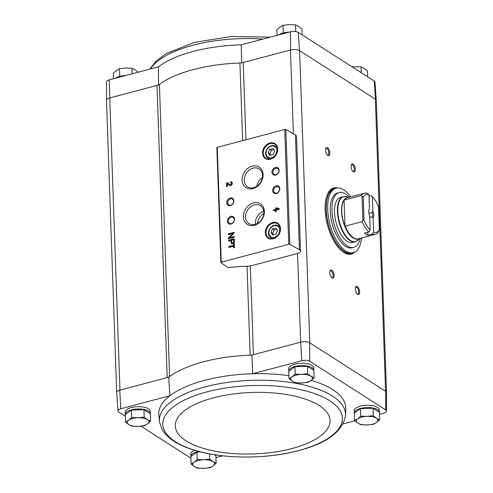 <?xml version="1.0" encoding="UTF-8"?>
<svg xmlns="http://www.w3.org/2000/svg" width="493" height="493" viewBox="0 0 493 493"><rect width="100%" height="100%" fill="white"/><g stroke="black" fill="none" stroke-linecap="round" stroke-linejoin="round"><path stroke-width="0.74" d="M200.62 451.945L196.972 452.069L190.846 456.592A12.516 4.973 -2 0 1 190.846 456.37L190.766 454.071A12.516 4.973 -2 0 1 194.624 450.3M125.308 414.601A12.516 4.973 -2 0 1 125.29 414.397L125.21 412.099A12.516 4.973 -2 0 1 131.335 407.575A12.516 4.973 -2 0 1 150.223 411.224L150.303 413.522A12.516 4.973 -2 0 1 150.303 413.744M222.848 455.828L215.946 457.664M251.874 355.114L253.433 354.701A6.674 2.65 -2 0 1 250.13 355.17A94.28 37.443 178 0 1 251.874 355.114L252.706 373.756A93.584 37.166 178 0 0 169.906 395.731A93.584 37.166 178 0 0 158.746 414.779L159.492 422.02L162.142 429.631C167.521 438.517 178.349 445.407 194.624 450.3C223.341 459.199 266.713 459.266 298.715 450.565C327.013 443.25 342.623 431.566 345.538 415.519L345.538 415.519A93.146 36.993 178 0 0 276.37 380.861A93.146 36.993 178 0 0 170.51 402.183A93.146 36.993 178 0 0 159.492 422.02M168.742 377.182L169.906 395.731L120.767 408.771L119.756 390.185L168.742 377.182A94.28 37.443 178 0 1 169.592 376.547A6.674 2.65 -2 0 1 167.189 377.595L156.99 85.418L109.754 97.953L119.959 390.129M125.345 416.184L118.758 411.969A5.978 2.373 -2 0 1 118.03 410.922A5.978 2.373 -2 0 1 120.767 408.771M140.98 426.192L190.896 458.157M297.562 253.47L300.662 342.167L301.852 360.71L252.706 373.756A93.584 37.166 178 0 1 288.941 375.672M300.662 342.167L253.433 354.701L250.333 265.955M301.852 360.71A5.978 2.373 -2 0 1 309.733 361.283L385.729 409.942A5.978 2.373 -2 0 1 386.457 411.057A5.978 2.373 -2 0 1 383.72 413.134L379.437 414.268M354.769 420.819L343.128 423.906M156.99 85.418A6.674 2.65 -2 0 0 159.387 84.377A94.28 37.443 -2 0 1 239.925 62.999A6.674 2.65 -2 0 0 243.228 62.531L290.66 49.941A6.68 2.65 -2 0 1 299.485 50.576L298.247 32.372A5.978 2.373 -2 0 0 290.365 31.805L241.225 44.851L241.675 62.944M298.247 32.372L374.242 81.031A5.978 2.373 -2 0 1 374.97 82.078L376.307 100.418A6.68 2.65 178 0 0 375.493 99.247L375.37 99.167A6.674 2.65 -2 0 1 376.307 100.455L386.506 392.539M158.543 85.006L158.426 66.826L109.28 79.866L109.754 97.953A6.674 2.65 -2 0 0 106.488 100.369L116.687 392.453M290.365 31.805L290.66 49.941M282.736 33.123L284.406 32.704M119.238 76.52L120.908 76.101M288.806 371.211A12.516 4.973 -2 0 1 288.787 371.001L288.707 368.709A12.516 4.973 -2 0 1 294.826 364.179A12.516 4.973 -2 0 1 313.721 367.833L313.801 370.126A12.516 4.973 -2 0 1 313.794 370.354M379.376 412.339L372.985 408.247L360.463 408.679L354.338 413.196A12.516 4.973 -2 0 1 354.338 412.974L354.257 410.681A12.516 4.973 -2 0 1 360.383 406.158A12.516 4.973 -2 0 1 379.277 409.806L379.357 412.105A12.516 4.973 -2 0 1 379.351 412.327L379.635 419.808L376.455 418.175L373.244 415.722L367.002 416.345L360.728 416.147L357.678 418.822L354.603 420.665L357.807 423.123L360.987 424.756L367.26 424.96L373.509 424.331L376.584 422.483L379.635 419.808M345.538 415.519L345.778 408.247A93.584 37.166 178 0 0 311.231 380.362M300.866 342.117A6.68 2.65 -2 0 1 309.684 342.752L385.692 391.417L385.729 409.942M118.03 410.922L116.693 392.582A6.68 2.65 -2 0 1 119.756 390.185M386.457 411.057L386.512 392.675A6.68 2.65 178 0 0 385.692 391.417M297.279 253.55L251.473 265.709A6.674 2.65 -2 0 1 248.078 266.183A95.112 37.776 -2 0 0 228.505 267.576A0.832 0.333 -2 0 1 227.593 267.434L220.963 262.609A0.832 0.333 -2 0 1 220.864 262.461A0.832 0.333 -2 0 1 221.271 262.159L288.744 244.251A0.832 0.333 -2 0 1 289.866 244.318L299.424 249.735A6.674 2.65 -2 0 1 300.545 251.14A6.674 2.65 -2 0 1 297.279 253.55M309.733 361.283L309.684 342.752M354.744 252.126A34.208 15.653 -104.9 0 1 351.367 254.061A34.208 15.653 -104.9 0 1 343.683 252.373A34.208 15.653 -104.9 0 1 325.855 217.321A34.208 15.653 -104.9 0 1 333.816 187.932A34.208 15.653 -104.9 0 1 337.711 187.938M353.358 171.78A4.172 1.91 -104.9 0 1 353.191 171.663A4.172 1.91 -104.9 0 1 351.355 164.748A4.172 1.91 -104.9 0 1 355.022 167.306A4.172 1.91 -104.9 0 1 353.358 171.78M357.628 294.222A4.172 1.91 -104.9 0 1 357.468 294.105A4.172 1.91 -104.9 0 1 355.632 287.191A4.172 1.91 -104.9 0 1 359.298 289.748A4.172 1.91 -104.9 0 1 357.628 294.222M332.091 277.867A4.172 1.91 -104.9 0 1 331.925 277.75A4.172 1.91 -104.9 0 1 330.088 270.836A4.172 1.91 -104.9 0 1 333.761 273.393A4.172 1.91 -104.9 0 1 332.091 277.867M327.814 155.424A4.172 1.91 -104.9 0 1 327.648 155.307A4.172 1.91 -104.9 0 1 325.811 148.393A4.172 1.91 -104.9 0 1 329.484 150.957A4.172 1.91 -104.9 0 1 327.814 155.424M299.485 50.576L375.37 99.167L385.575 391.343M106.494 100.461A6.68 2.65 -2 0 1 106.488 100.326L106.543 81.943A5.978 2.373 -2 0 1 109.28 79.866M106.488 100.326A6.68 2.65 -2 0 1 109.557 98.008M293.384 133.8L290.457 49.996A6.674 2.65 -2 0 1 299.602 50.65L309.807 342.826M374.242 81.031L375.493 99.247M233.602 243.653L233.657 245.311L228.721 246.617L228.752 247.474L233.688 246.167L233.744 247.819L234.545 247.603L234.403 243.443L233.602 243.653L233.657 245.311M234.237 238.711L228.499 240.233L228.53 241.003L230.94 240.362L231.001 242.26A1.935 1.541 -57.4 0 0 231.624 243.45A1.935 1.541 -57.4 0 0 233.411 243.252A1.935 1.541 -57.4 0 0 234.329 241.379L234.237 238.711M234.015 232.363L228.277 233.885L228.308 234.68L232.93 233.454L228.419 237.983L228.45 238.785L234.187 237.256L234.157 236.461L229.535 237.688L234.046 233.158L234.015 232.363M275.445 208.083L275.495 209.488L273.43 210.036L273.461 210.893L275.525 210.345L275.575 211.756L276.382 211.54L276.333 210.135L279.198 209.371L279.167 208.514L276.253 207.867L275.445 208.083L275.495 209.488M230.514 181.905L230.545 182.761A1.066 0.85 -57.4 0 1 231.297 184.197A1.066 0.85 -57.4 0 1 229.941 184.592L227.612 182.675L226.503 182.971L226.626 186.644L227.433 186.428L227.335 183.655L229.381 185.337A2.003 1.596 -57.4 0 0 229.504 185.43A2.003 1.596 -57.4 0 0 231.92 184.598A2.003 1.596 -57.4 0 0 231.661 182.053A2.003 1.596 -57.4 0 0 230.514 181.905L230.798 182.73M273.233 238.791A8.843 7.038 -57.4 0 0 279.389 224.876A8.843 7.038 -57.4 0 0 266.226 228.37A8.843 7.038 -57.4 0 0 273.233 238.791M270.454 159.202A8.843 7.038 -57.4 0 0 276.61 145.287A8.843 7.038 -57.4 0 0 263.447 148.781A8.843 7.038 -57.4 0 0 270.454 159.202M275.686 175.114A4.172 3.322 -57.4 0 0 278.588 168.551A4.172 3.322 -57.4 0 0 272.382 170.202A4.172 3.322 -57.4 0 0 275.686 175.114M276.326 193.484A4.172 3.322 -57.4 0 0 279.229 186.921A4.172 3.322 -57.4 0 0 273.023 188.566A4.172 3.322 -57.4 0 0 276.326 193.484M252.995 188.597A12.233 9.731 -57.4 0 0 261.512 169.352A12.233 9.731 -57.4 0 0 243.308 174.189A12.233 9.731 -57.4 0 0 252.995 188.597M254.283 225.332A12.233 9.731 -57.4 0 0 262.794 206.086A12.233 9.731 -57.4 0 0 244.59 210.918A12.233 9.731 -57.4 0 0 254.283 225.332M230.434 205.661A4.172 3.322 -57.4 0 0 233.337 199.098A4.172 3.322 -57.4 0 0 227.131 200.75A4.172 3.322 -57.4 0 0 230.434 205.661M231.075 224.025A4.172 3.322 -57.4 0 0 233.978 217.462A4.172 3.322 -57.4 0 0 227.772 219.114A4.172 3.322 -57.4 0 0 231.075 224.025M216.951 147.82A0.832 0.333 -2 0 1 216.858 147.672A0.832 0.333 -2 0 1 217.265 147.37L284.738 129.462A0.832 0.333 -2 0 1 285.854 129.53L295.418 134.946A6.674 2.65 -2 0 1 296.533 136.351L300.545 251.14M231.42 223.6A3.451 2.742 -57.4 0 0 234.126 220.809A3.451 2.742 -57.4 0 0 233.171 217.53A3.451 2.742 -57.4 0 0 228.999 218.96A3.451 2.742 -57.4 0 0 229.448 223.341A3.451 2.742 -57.4 0 0 231.42 223.6M230.779 205.236A3.451 2.742 -57.4 0 0 233.485 202.444A3.451 2.742 -57.4 0 0 232.53 199.166A3.451 2.742 -57.4 0 0 228.358 200.589A3.451 2.742 -57.4 0 0 228.807 204.977A3.451 2.742 -57.4 0 0 230.779 205.236M263.804 213.543A10.68 8.498 -57.4 0 0 257.519 223.36M263.786 211.429A10.057 7.999 -57.4 0 0 255.59 224.223M255.041 224.389A10.63 8.461 -57.4 0 0 263.324 215.977A10.63 8.461 -57.4 0 0 260.723 205.871A10.63 8.461 -57.4 0 0 247.578 210.073A10.63 8.461 -57.4 0 0 249.267 223.767A10.63 8.461 -57.4 0 0 255.041 224.389M253.759 187.654A10.63 8.461 -57.4 0 0 262.042 179.249A10.63 8.461 -57.4 0 0 259.441 169.142A10.63 8.461 -57.4 0 0 246.297 173.339A10.63 8.461 -57.4 0 0 247.985 187.038A10.63 8.461 -57.4 0 0 253.759 187.654M262.418 177.634A9.903 7.876 -57.4 0 0 256.945 186.188M276.672 193.053A3.451 2.742 -57.4 0 0 279.377 190.261A3.451 2.742 -57.4 0 0 278.422 186.989A3.451 2.742 -57.4 0 0 274.25 188.412A3.451 2.742 -57.4 0 0 274.7 192.794A3.451 2.742 -57.4 0 0 276.672 193.053M276.031 174.688A3.451 2.742 -57.4 0 0 278.736 171.897A3.451 2.742 -57.4 0 0 277.781 168.618A3.451 2.742 -57.4 0 0 273.609 170.048A3.451 2.742 -57.4 0 0 274.059 174.43A3.451 2.742 -57.4 0 0 276.031 174.688M272.999 148.411L269.683 149.287L268.137 152.787L269.899 155.412L273.214 154.531L274.761 151.031L272.999 148.411M277.035 146.754A8.344 6.637 -57.4 0 0 276.585 146.778M268.938 158.721A8.344 6.637 -57.4 0 0 269.098 159.14M270.694 158.906A8.344 6.637 -57.4 0 0 277.239 152.152A8.344 6.637 -57.4 0 0 274.928 144.227A8.344 6.637 -57.4 0 0 264.84 147.678A8.344 6.637 -57.4 0 0 265.93 158.284A8.344 6.637 -57.4 0 0 270.694 158.906M275.778 227.994L272.463 228.875L270.916 232.376L272.678 234.995L275.994 234.12L277.541 230.619L275.778 227.994M279.814 226.336A8.344 6.637 -57.4 0 0 279.365 226.361M271.717 238.31A8.344 6.637 -57.4 0 0 271.877 238.723M273.473 238.495A8.344 6.637 -57.4 0 0 280.018 231.735A8.344 6.637 -57.4 0 0 277.707 223.816A8.344 6.637 -57.4 0 0 267.619 227.261A8.344 6.637 -57.4 0 0 268.71 237.866A8.344 6.637 -57.4 0 0 273.473 238.495M231.784 182.145A2.003 1.596 -57.4 0 0 230.773 182.065M230.077 184.678L230.194 184.758A1.066 0.85 -57.4 0 0 231.414 183.008A1.066 0.85 -57.4 0 0 231.272 182.94M227.821 182.854L226.503 182.971M226.755 183.131L226.879 186.576M229.381 185.337L227.335 183.655M279.174 208.619L275.704 208.243M275.753 209.654L273.43 210.036M273.689 210.203L273.707 210.825M275.821 211.688L275.525 210.345M277.423 208.977L276.283 208.724L276.302 209.279L277.676 209.143L276.302 209.279M234.021 232.591L228.277 233.885M228.536 234.046L228.555 234.613M228.419 237.983L232.93 233.454M228.678 238.15L228.697 238.717M234.169 236.695L229.535 237.688M234.243 238.945L228.499 240.233M228.758 240.399L228.777 240.935M231.753 243.524A1.935 1.541 -57.4 0 1 231.26 242.42L230.94 240.362M233.577 239.66L231.624 240.177L231.692 242.075A1.134 0.9 -57.4 0 0 233.639 241.558L233.577 239.66L233.639 241.558M232.191 242.839A1.134 0.9 -57.4 0 0 233.898 241.724M234.409 243.671L233.855 243.819M233.91 245.471L228.721 246.617M228.98 246.783L228.999 247.412M233.99 247.751L233.688 246.167M276.659 229.307L274.17 229.966L272.463 228.875M274.17 229.966L272.617 233.466L270.916 232.376M272.617 233.466L273.504 234.779M273.88 149.718L271.39 150.377L269.683 149.287M271.39 150.377L269.837 153.878L268.137 152.787M269.837 153.878L270.725 155.19M159.387 84.377L169.592 376.547A94.28 37.443 -2 0 1 250.13 355.17L247.024 266.214M325.682 148.806A3.451 1.578 -104.9 0 1 326.175 148.43A3.451 1.578 -104.9 0 1 328.584 151.357A3.451 1.578 -104.9 0 1 327.944 155.098A3.451 1.578 -104.9 0 1 327.327 155.018M329.953 271.249A3.451 1.578 -104.9 0 1 330.452 270.873A3.451 1.578 -104.9 0 1 332.861 273.8A3.451 1.578 -104.9 0 1 332.22 277.541A3.451 1.578 -104.9 0 1 331.604 277.454M355.496 287.604A3.451 1.578 -104.9 0 1 355.989 287.228A3.451 1.578 -104.9 0 1 358.399 290.155A3.451 1.578 -104.9 0 1 357.764 293.896A3.451 1.578 -104.9 0 1 357.142 293.81M351.219 165.161A3.451 1.578 -104.9 0 1 351.719 164.785A3.451 1.578 -104.9 0 1 354.128 167.712A3.451 1.578 -104.9 0 1 353.487 171.453A3.451 1.578 -104.9 0 1 352.871 171.373M333.459 188.036A34.208 15.653 -104.9 0 1 336.67 188.055M353.783 252.533A34.208 15.653 -104.9 0 1 351.004 254.148M289.218 32.113A12.516 4.973 178 0 0 278.878 34.855M125.727 75.503A12.516 4.973 178 0 0 115.38 78.245M113.563 78.732L113.365 73.192L116.416 70.517L119.491 68.669L119.756 76.138M132.204 73.784L132.013 68.244L125.74 68.04L119.491 68.669M138.397 72.335L135.193 69.877L132.013 68.244M277.054 35.336L276.863 29.796L279.913 27.121L282.988 25.279L283.247 32.748M295.738 31.577L295.504 24.847L289.231 24.65L282.988 25.279M302.104 34.843L301.895 28.939L298.684 26.48L295.504 24.847M367.655 76.816L367.451 70.912L364.241 68.453L361.061 66.82L352.02 66.808M361.264 72.724L361.061 66.82M214.239 454.688L215.879 455.735L216.137 463.204L212.958 461.571L209.747 459.112L203.504 459.741L197.231 459.538L194.18 462.212L191.105 464.061L194.316 466.52L197.496 468.153L203.769 468.35L210.012 467.721L213.087 465.879L216.137 463.204M190.846 456.37A12.516 4.973 -2 0 1 196.966 451.847A12.516 4.973 -2 0 1 198.704 451.452M215.755 454.916A12.516 4.973 -2 0 1 215.86 455.495A12.516 4.973 -2 0 1 215.854 455.717M354.338 412.974A12.516 4.973 -2 0 1 360.463 408.45A12.516 4.973 -2 0 1 379.357 412.105M125.549 422.088L125.29 414.613L131.415 410.096L143.931 409.671L150.322 413.756L150.587 421.232L147.401 419.598L144.196 417.14L137.948 417.762L131.674 417.565L128.63 420.239L125.549 422.088L128.759 424.547L131.939 426.18L138.213 426.377L144.455 425.749L147.536 423.9L150.587 421.232M125.29 414.397A12.516 4.973 -2 0 1 131.415 409.868A12.516 4.973 -2 0 1 150.303 413.522M289.046 378.692L288.787 371.223L294.913 366.706L307.429 366.274L313.819 370.366L314.078 377.835L310.898 376.202L307.687 373.743L301.445 374.372L295.171 374.175L292.121 376.843L289.046 378.692L292.257 381.151L295.436 382.784L301.71 382.981L307.952 382.358L311.028 380.51L314.078 377.835M288.787 371.001A12.516 4.973 -2 0 1 294.906 366.478A12.516 4.973 -2 0 1 313.801 370.126M294.913 366.706L295.171 374.175M307.429 366.274L307.687 373.743M292.257 381.151A10.846 4.308 -2 0 1 292.121 376.843A10.846 4.308 -2 0 1 301.445 374.372A10.846 4.308 -2 0 1 310.898 376.202A10.846 4.308 -2 0 1 311.028 380.51A10.846 4.308 -2 0 1 301.71 382.981A10.846 4.308 -2 0 1 292.257 381.151M131.415 410.096L131.674 417.565M143.931 409.671L144.196 417.14M128.759 424.547A10.846 4.308 -2 0 1 128.63 420.239A10.846 4.308 -2 0 1 137.948 417.762A10.846 4.308 -2 0 1 147.401 419.598A10.846 4.308 -2 0 1 147.536 423.9A10.846 4.308 -2 0 1 138.213 426.377A10.846 4.308 -2 0 1 128.759 424.547M354.338 413.196L354.603 420.665M360.463 408.679L360.728 416.147M372.985 408.247L373.244 415.722M357.807 423.123A10.846 4.308 -2 0 1 357.678 418.822A10.846 4.308 -2 0 1 367.002 416.345A10.846 4.308 -2 0 1 376.455 418.175A10.846 4.308 -2 0 1 376.584 422.483A10.846 4.308 -2 0 1 367.26 424.96A10.846 4.308 -2 0 1 357.807 423.123M209.568 453.887L209.747 459.112M196.972 452.069L197.231 459.538M190.846 456.592L191.105 464.061M194.316 466.52A10.846 4.308 -2 0 1 194.18 462.212A10.846 4.308 -2 0 1 203.504 459.741A10.846 4.308 -2 0 1 212.958 461.571A10.846 4.308 -2 0 1 213.087 465.879A10.846 4.308 -2 0 1 203.769 468.35A10.846 4.308 -2 0 1 194.316 466.52M370.188 230.015A19.609 8.973 -104.9 0 1 364.013 220.038L363.205 196.917L362.053 196.559L361.295 195.573A21.273 9.731 -104.9 0 1 364.382 193.201A21.273 9.731 -104.9 0 1 367.464 193.404L368.949 194.575L369.448 208.872A5.004 2.292 -104.9 0 0 369.035 209.537A5.004 2.292 -104.9 0 0 369.688 215.718L370.188 230.015L368.807 231.95L364.506 233.09A21.273 9.731 75.1 0 0 367.914 235.272L367.803 232.215M369.448 208.872L368.715 210.314M369.004 196.078L370.865 195.585L372.357 196.756L372.856 211.053L372.123 212.495L368.912 213.346M372.357 196.756A19.609 8.973 -104.9 0 1 378.532 206.727L379.339 229.849L378.384 231.956A21.273 9.731 -104.9 0 1 375.296 234.329A21.273 9.731 -104.9 0 1 372.215 234.126L373.595 232.197L373.096 217.9L372.277 216.871L369.75 217.536M372.215 234.126L367.914 235.272M361.295 195.573L344.083 200.096A21.304 9.749 -104.9 0 0 344.995 226.213L362.207 221.603L362.879 220.235L364.013 220.038M368.807 231.95A21.273 9.731 -104.9 0 1 362.207 221.603M363.205 196.917A19.609 8.973 -104.9 0 1 368.949 194.575M379.339 229.849A19.609 8.973 -104.9 0 1 373.595 232.197M372.856 211.053A5.004 2.292 -104.9 0 1 373.096 217.9M359.514 238.52L358.436 239.758A23.251 10.636 -104.9 0 1 339.412 221.844A23.251 10.636 -104.9 0 1 347.047 196.843L343.338 196.627L340.466 197.391A23.362 10.686 75.1 0 0 336.134 222.713A23.362 10.686 75.1 0 0 352.452 242.55L355.324 241.786A23.362 10.686 -104.9 0 1 338.999 221.949A23.362 10.686 -104.9 0 1 343.338 196.627A23.362 10.686 -104.9 0 1 345.008 196.473M361.548 238.162A33.376 15.271 -104.9 0 1 353.302 252.681A33.376 15.271 -104.9 0 1 329.983 224.346A33.376 15.271 -104.9 0 1 336.177 188.172A33.376 15.271 -104.9 0 1 350.652 196.843M360.784 238.181L362.712 237.854A31.287 14.315 75.1 0 0 362.737 237.663M353.74 247.387L352.014 247.843A28.366 12.978 -104.9 0 1 332.196 223.754A28.366 12.978 -104.9 0 1 337.465 193.009L339.184 192.553A28.366 12.978 75.1 0 0 333.915 223.298A28.366 12.978 75.1 0 0 353.74 247.387A28.366 12.978 75.1 0 0 360.217 238.329M353.302 252.681L351.866 253.063A33.376 15.271 -104.9 0 1 328.548 224.722A33.376 15.271 -104.9 0 1 334.747 188.548L336.177 188.172M327.112 195.136A33.376 15.271 -104.9 0 1 333.311 188.93L334.599 188.591A33.376 15.271 -104.9 0 1 334.673 188.572L334.599 188.591A33.376 15.271 -104.9 0 0 328.406 224.759A33.376 15.271 -104.9 0 0 351.725 253.1L351.799 253.082A33.376 15.271 -104.9 0 1 351.725 253.1L350.431 253.445A33.376 15.271 -104.9 0 1 341.976 251.128M349.303 197.206A28.366 12.978 75.1 0 0 339.184 192.553M344.995 226.213L344.083 200.096M362.879 220.235L362.053 196.559M372.123 212.495A4.104 1.88 -104.9 0 1 372.591 214.93A4.104 1.88 -104.9 0 1 372.277 216.871M243.228 62.531L245.927 139.766M284.738 129.462L288.744 244.251M217.265 147.37L221.271 262.159M295.418 134.946L299.424 249.735M285.854 129.53L289.866 244.318M271.649 157.649A6.255 4.979 -57.4 0 0 276.006 147.801A6.255 4.979 -57.4 0 0 266.688 150.279A6.255 4.979 -57.4 0 0 271.649 157.649M277.504 148.393A7.093 5.645 -57.4 0 0 275.698 146.211C272.167 144.609 269.141 145.762 266.614 149.675C264.994 153.268 265.468 156.09 268.05 158.154A7.093 5.645 -57.4 0 0 270.786 158.882M274.428 237.238A6.255 4.979 -57.4 0 0 278.785 227.39A6.255 4.979 -57.4 0 0 269.468 229.861A6.255 4.979 -57.4 0 0 274.428 237.238M280.283 227.976A7.093 5.645 -57.4 0 0 278.477 225.794C274.946 224.198 271.92 225.35 269.394 229.257C267.773 232.85 268.247 235.679 270.83 237.743A7.093 5.645 -57.4 0 0 273.566 238.47M239.925 62.999L242.636 140.634M158.426 66.826A93.584 37.166 -2 0 1 241.225 44.851M150.47 68.934A93.146 36.993 -2 0 1 193.009 45.233A93.146 36.993 -2 0 1 262.954 39.083M298.431 450.602A89.818 35.675 178 0 0 296.546 388.841A89.818 35.675 178 0 0 162.832 424.331A89.818 35.675 178 0 0 298.431 450.602M292.176 448.488A77.426 30.751 178 0 0 290.55 395.257A77.426 30.751 178 0 0 175.286 425.847A77.426 30.751 178 0 0 292.176 448.488M344.28 200.09A21.273 9.731 -104.9 0 1 347.362 197.718L364.382 193.201M375.296 234.329L358.275 238.846A21.273 9.731 -104.9 0 1 345.186 226.121M358.886 238.686A21.39 9.786 -104.9 0 1 343.005 220.889A21.39 9.786 -104.9 0 1 347.972 197.557M356.852 241.089A23.362 10.686 -104.9 0 1 355.324 241.786L358.436 239.758M216.858 147.672L220.864 262.461M277.195 147.167L275.698 146.211M269.548 159.116L268.05 158.154M279.975 226.755L278.477 225.794M272.327 238.698L270.83 237.743M270.152 37.172L231.402 36.482L194.285 42.435L166.196 53.571L156.361 60.787L149.872 69.094M215.86 455.495L215.842 454.928M348.6 197.391L347.047 196.843"/></g></svg>

